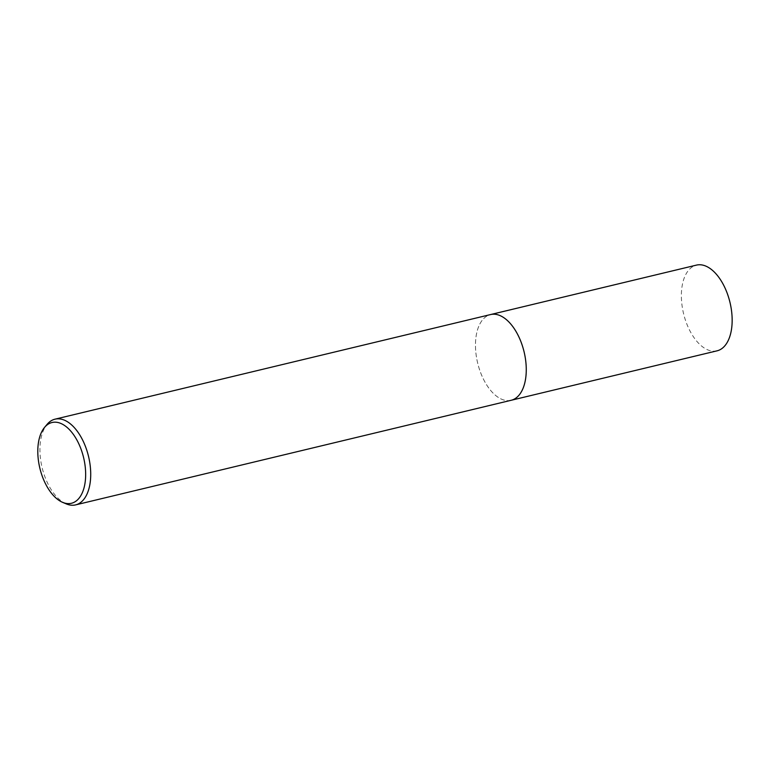 <?xml version="1.0" encoding="UTF-8"?>
<svg xmlns="http://www.w3.org/2000/svg" width="770" height="770" viewBox="0 0 770 770"><rect width="100%" height="100%" fill="white"/><g stroke="black" fill="none" stroke-linecap="round" stroke-linejoin="round"><path stroke-width="0.58" stroke-dasharray="3.85 2.89" d="M511.165 400.284A44.082 23.88 76.5 0 1 501.78 399.284A44.082 23.88 76.5 0 1 495.11 395.01A44.082 23.88 76.5 0 1 476.495 357.299A44.082 23.88 76.5 0 1 482.675 319.714A44.082 23.88 76.5 0 1 490.567 314.564M510.905 400.342A44.082 23.88 76.5 0 1 501.79 399.284A44.082 23.88 76.5 0 1 495.12 395.01A44.082 23.88 76.5 0 1 476.495 357.299A44.082 23.88 76.5 0 1 482.675 319.714A44.082 23.88 76.5 0 1 490.317 314.622M66.249 503.888A44.082 23.88 76.5 0 1 59.579 499.615A44.082 23.88 76.5 0 1 40.954 461.904A44.082 23.88 76.5 0 1 47.134 424.318M717.053 350.831A44.082 23.88 76.5 0 1 690.575 332.082A44.082 23.88 76.5 0 1 682.028 286.632A44.082 23.88 76.5 0 1 696.465 265.111M510.799 400.371A44.082 23.88 76.5 0 1 484.522 381.256A44.082 23.88 76.5 0 1 476.13 336.076A44.082 23.88 76.5 0 1 490.211 314.651"/><path stroke-width="1.16" d="M490.211 314.651A44.082 23.88 76.5 0 1 490.577 314.555A44.082 23.88 76.5 0 1 506.622 319.839A44.082 23.88 76.5 0 1 526.151 365.731A44.082 23.88 76.5 0 1 511.165 400.284A44.082 23.88 76.5 0 1 510.799 400.371M490.317 314.622A44.082 23.88 76.5 0 1 506.622 319.829A44.082 23.88 76.5 0 1 526.17 365.971A44.082 23.88 76.5 0 1 510.905 400.342M44.583 427.369L47.134 424.318A44.082 23.88 76.5 0 1 55.036 419.169A44.082 23.88 76.5 0 1 71.081 424.443A44.082 23.88 76.5 0 1 90.61 470.345A44.082 23.88 76.5 0 1 75.624 504.889A44.082 23.88 76.5 0 1 66.249 503.888L62.591 502.338A41.532 22.503 76.5 0 1 56.306 498.315A41.532 22.503 76.5 0 1 38.76 462.78A41.532 22.503 76.5 0 1 44.583 427.369A41.532 22.503 76.5 0 1 67.144 427.475A41.532 22.503 76.5 0 1 85.547 478.16A41.532 22.503 76.5 0 1 62.591 502.338M511.165 400.284A44.082 23.88 76.5 0 0 525.612 378.763A44.082 23.88 76.5 0 0 517.055 333.304A44.082 23.88 76.5 0 0 490.577 314.555L696.465 265.111A44.082 23.88 76.5 0 1 722.943 283.851A44.082 23.88 76.5 0 1 731.5 329.31A44.082 23.88 76.5 0 1 717.053 350.831L75.624 504.889M490.567 314.564L55.036 419.169"/></g></svg>
